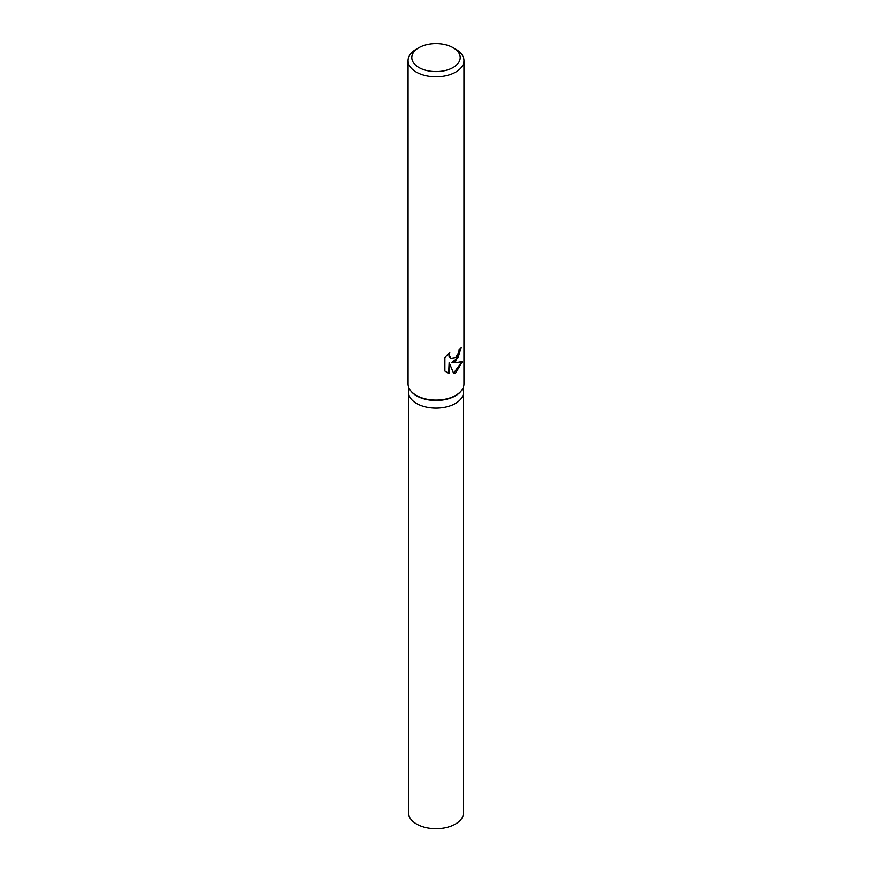 <?xml version="1.0" encoding="UTF-8"?>
<svg xmlns="http://www.w3.org/2000/svg" width="872" height="872" viewBox="0 0 872 872"><rect width="100%" height="100%" fill="white"/><g stroke="black" fill="none" stroke-linecap="round" stroke-linejoin="round"><path stroke-width="1.31" d="M461.288 390.841A27.479 15.87 180 0 1 461.081 391.114A27.479 15.87 180 0 1 455.435 395.855A27.479 15.87 180 0 1 410.919 391.114A27.479 15.87 180 0 1 410.712 390.841M455.435 403.464A27.479 15.87 180 0 0 463.479 392.247A27.479 15.87 180 0 1 455.435 403.464A27.479 15.87 180 0 1 425.482 406.908A27.479 15.87 180 0 1 408.521 392.247L408.521 386.917M453.124 47.698L455.762 49.214A27.948 16.132 180 0 1 463.948 60.626L463.948 383.985A27.948 16.132 180 0 1 461.506 390.569A27.948 16.132 180 0 1 455.762 395.387A27.948 16.132 180 0 1 410.494 390.569A27.948 16.132 180 0 1 408.052 383.985L408.052 60.626A27.948 16.132 180 0 1 416.238 49.214L418.876 47.698A24.22 13.985 180 0 1 453.124 47.698A24.22 13.985 180 0 1 453.124 67.471A24.22 13.985 180 0 1 418.876 67.471A24.22 13.985 180 0 1 418.876 47.698L416.238 49.214M455.762 361.161L451.62 362.599L455.762 362.785L462.498 361.52L455.762 372.813L453.756 373.619L449.145 362.621L449.145 373.565L444.884 371.058L444.884 357.564L449.778 352.386L449.135 355.035L450.889 358.316L455.762 357.531L458.705 352.648L459.119 349.825A27.948 16.132 0 0 0 461.364 347.525L455.762 361.161M463.948 60.626A27.948 16.132 180 0 1 455.762 72.038A27.948 16.132 180 0 1 425.307 75.537A27.948 16.132 180 0 1 408.052 60.626M460.819 348.179L458.149 357.629L451.62 362.599M450.65 358.152L449.091 356.681L448.84 353.215M446.66 372.464L448.633 373.271L449.145 362.621M453.603 373.238L461.8 361.858M463.479 392.378L463.479 812.835A27.479 15.87 180 0 1 455.435 824.062A27.479 15.87 180 0 1 425.482 827.495A27.479 15.87 180 0 1 408.521 812.835L408.521 392.378M410.919 391.114L410.494 390.569M461.081 391.114L461.506 390.569M463.479 392.247L463.479 386.917"/></g></svg>
